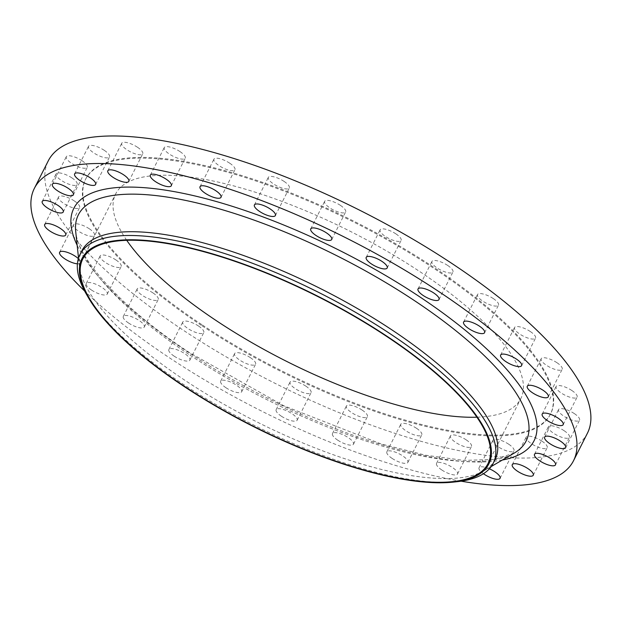 <?xml version="1.0" encoding="UTF-8"?>
<svg xmlns="http://www.w3.org/2000/svg" width="622" height="622" viewBox="0 0 622 622"><rect width="100%" height="100%" fill="white"/><g stroke="black" fill="none" stroke-linecap="round" stroke-linejoin="round"><path stroke-width="0.47" stroke-dasharray="3.11 2.33" d="M340.405 205.361A11.756 3.748 26.8 0 1 345.638 211.939A11.756 3.748 26.8 0 1 329.885 207.919A11.756 3.748 26.8 0 1 324.653 201.341A11.756 3.748 26.8 0 1 340.405 205.361M284.075 181.406A11.756 3.748 26.8 0 1 289.308 187.984A11.756 3.748 26.8 0 1 273.556 183.964A11.756 3.748 26.8 0 1 268.323 177.379A11.756 3.748 26.8 0 1 284.075 181.406M229.697 163.182A11.756 3.748 26.8 0 1 234.929 169.759A11.756 3.748 26.8 0 1 219.185 165.74A11.756 3.748 26.8 0 1 213.945 159.154A11.756 3.748 26.8 0 1 229.697 163.182M180.007 151.605A11.756 3.748 26.8 0 1 185.239 158.182A11.756 3.748 26.8 0 1 169.495 154.155A11.756 3.748 26.8 0 1 164.255 147.577A11.756 3.748 26.8 0 1 180.007 151.605M137.493 147.251A11.756 3.748 26.8 0 1 142.726 153.828A11.756 3.748 26.8 0 1 126.974 149.809A11.756 3.748 26.8 0 1 121.741 143.231A11.756 3.748 26.8 0 1 137.493 147.251M104.286 150.345A11.756 3.748 26.8 0 1 109.519 156.923A11.756 3.748 26.8 0 1 93.766 152.903A11.756 3.748 26.8 0 1 88.534 146.325A11.756 3.748 26.8 0 1 104.286 150.345M82.05 160.733A11.756 3.748 26.8 0 1 87.282 167.31A11.756 3.748 26.8 0 1 71.538 163.291A11.756 3.748 26.8 0 1 66.297 156.713A11.756 3.748 26.8 0 1 82.05 160.733M71.903 177.892A11.756 3.748 26.8 0 1 77.136 184.47A11.756 3.748 26.8 0 1 61.391 180.442A11.756 3.748 26.8 0 1 56.151 173.865A11.756 3.748 26.8 0 1 71.903 177.892M74.352 200.953A11.756 3.748 26.8 0 1 79.585 207.53A11.756 3.748 26.8 0 1 63.841 203.511A11.756 3.748 26.8 0 1 58.6 196.933A11.756 3.748 26.8 0 1 74.352 200.953M89.28 228.772A11.756 3.748 26.8 0 1 94.513 235.349A11.756 3.748 26.8 0 1 78.761 231.33A11.756 3.748 26.8 0 1 73.528 224.752A11.756 3.748 26.8 0 1 89.28 228.772M77.392 263.829A11.756 3.748 -153.2 0 0 80.603 262.888A11.756 3.748 -153.2 0 0 78.349 258.62M115.925 259.949A11.756 3.748 26.8 0 1 121.158 266.527A11.756 3.748 26.8 0 1 105.413 262.507A11.756 3.748 26.8 0 1 100.173 255.93A11.756 3.748 26.8 0 1 115.925 259.949M91.496 290.046A11.756 3.748 -153.2 0 0 107.248 294.066A11.756 3.748 -153.2 0 0 102.016 287.488A11.756 3.748 -153.2 0 0 86.264 283.469A11.756 3.748 -153.2 0 0 91.496 290.046M152.965 292.915A11.756 3.748 26.8 0 1 158.198 299.501A11.756 3.748 26.8 0 1 142.446 295.473A11.756 3.748 26.8 0 1 137.213 288.896A11.756 3.748 26.8 0 1 152.965 292.915M128.536 323.012A11.756 3.748 -153.2 0 0 144.288 327.04A11.756 3.748 -153.2 0 0 139.056 320.454A11.756 3.748 -153.2 0 0 123.304 316.435A11.756 3.748 -153.2 0 0 128.536 323.012M198.535 326.029A11.756 3.748 26.8 0 1 203.767 332.607A11.756 3.748 26.8 0 1 188.015 328.587A11.756 3.748 26.8 0 1 182.782 322.009A11.756 3.748 26.8 0 1 198.535 326.029M174.106 356.126A11.756 3.748 -153.2 0 0 189.858 360.146A11.756 3.748 -153.2 0 0 184.625 353.568A11.756 3.748 -153.2 0 0 168.873 349.548A11.756 3.748 -153.2 0 0 174.106 356.126M250.347 357.627A11.756 3.748 26.8 0 1 255.588 364.204A11.756 3.748 26.8 0 1 239.835 360.177A11.756 3.748 26.8 0 1 234.603 353.599A11.756 3.748 26.8 0 1 250.347 357.627M225.926 387.716A11.756 3.748 -153.2 0 0 241.67 391.743A11.756 3.748 -153.2 0 0 236.438 385.166A11.756 3.748 -153.2 0 0 220.686 381.138A11.756 3.748 -153.2 0 0 225.926 387.716M305.814 386.114A11.756 3.748 26.8 0 1 311.047 392.692A11.756 3.748 26.8 0 1 295.302 388.672A11.756 3.748 26.8 0 1 290.062 382.095A11.756 3.748 26.8 0 1 305.814 386.114M281.385 416.211A11.756 3.748 -153.2 0 0 297.137 420.231A11.756 3.748 -153.2 0 0 291.905 413.653A11.756 3.748 -153.2 0 0 276.152 409.634A11.756 3.748 -153.2 0 0 281.385 416.211M362.144 410.069A11.756 3.748 26.8 0 1 367.384 416.647A11.756 3.748 26.8 0 1 351.632 412.627A11.756 3.748 26.8 0 1 346.4 406.049A11.756 3.748 26.8 0 1 362.144 410.069M337.723 440.166A11.756 3.748 -153.2 0 0 353.475 444.186A11.756 3.748 -153.2 0 0 348.234 437.608A11.756 3.748 -153.2 0 0 332.482 433.588A11.756 3.748 -153.2 0 0 337.723 440.166M416.522 428.294A11.756 3.748 26.8 0 1 421.755 434.871A11.756 3.748 26.8 0 1 406.003 430.852A11.756 3.748 26.8 0 1 400.77 424.274A11.756 3.748 26.8 0 1 416.522 428.294M392.093 458.391A11.756 3.748 -153.2 0 0 407.845 462.41A11.756 3.748 -153.2 0 0 402.613 455.833A11.756 3.748 -153.2 0 0 386.861 451.813A11.756 3.748 -153.2 0 0 392.093 458.391M466.212 439.871A11.756 3.748 26.8 0 1 471.445 446.456A11.756 3.748 26.8 0 1 455.701 442.429A11.756 3.748 26.8 0 1 450.46 435.851A11.756 3.748 26.8 0 1 466.212 439.871M441.783 469.968A11.756 3.748 -153.2 0 0 457.535 473.987A11.756 3.748 -153.2 0 0 452.303 467.41A11.756 3.748 -153.2 0 0 436.551 463.39A11.756 3.748 -153.2 0 0 441.783 469.968M508.726 444.225A11.756 3.748 26.8 0 1 513.966 450.802A11.756 3.748 26.8 0 1 498.214 446.783A11.756 3.748 26.8 0 1 492.974 440.205A11.756 3.748 26.8 0 1 508.726 444.225M541.933 441.13A11.756 3.748 26.8 0 1 547.173 447.708A11.756 3.748 26.8 0 1 531.421 443.688A11.756 3.748 26.8 0 1 526.181 437.103A11.756 3.748 26.8 0 1 541.933 441.13M564.17 430.743A11.756 3.748 26.8 0 1 569.402 437.32A11.756 3.748 26.8 0 1 553.65 433.301A11.756 3.748 26.8 0 1 548.417 426.723A11.756 3.748 26.8 0 1 564.17 430.743M574.316 413.583A11.756 3.748 26.8 0 1 579.548 420.161A11.756 3.748 26.8 0 1 563.804 416.141A11.756 3.748 26.8 0 1 558.564 409.564A11.756 3.748 26.8 0 1 574.316 413.583M571.867 390.523A11.756 3.748 26.8 0 1 577.099 397.1A11.756 3.748 26.8 0 1 561.347 393.081A11.756 3.748 26.8 0 1 556.115 386.495A11.756 3.748 26.8 0 1 571.867 390.523M556.947 362.704A11.756 3.748 26.8 0 1 562.179 369.281A11.756 3.748 26.8 0 1 546.427 365.262A11.756 3.748 26.8 0 1 541.194 358.684A11.756 3.748 26.8 0 1 556.947 362.704M530.294 331.526A11.756 3.748 26.8 0 1 535.526 338.104A11.756 3.748 26.8 0 1 519.782 334.084A11.756 3.748 26.8 0 1 514.542 327.506A11.756 3.748 26.8 0 1 530.294 331.526M493.254 298.552A11.756 3.748 26.8 0 1 498.494 305.138A11.756 3.748 26.8 0 1 482.742 301.11A11.756 3.748 26.8 0 1 477.509 294.533A11.756 3.748 26.8 0 1 493.254 298.552M395.872 233.849A11.756 3.748 26.8 0 1 401.104 240.426A11.756 3.748 26.8 0 1 385.352 236.407A11.756 3.748 26.8 0 1 380.12 229.829A11.756 3.748 26.8 0 1 395.872 233.849M447.684 265.446A11.756 3.748 26.8 0 1 452.925 272.024A11.756 3.748 26.8 0 1 437.173 268.004A11.756 3.748 26.8 0 1 431.932 261.419A11.756 3.748 26.8 0 1 447.684 265.446M457.668 481.63A231.493 73.839 26.8 0 1 183.039 384.101A231.493 73.839 26.8 0 1 86.287 294.027M495.112 459.526A231.493 73.839 26.8 0 1 484.134 470.683A231.493 73.839 26.8 0 1 184.944 380.33A231.493 73.839 26.8 0 1 79.398 266.239A231.493 73.839 26.8 0 1 81.863 250.783M461.073 481.187A302.02 96.332 26.8 0 1 168.85 357.409A302.02 96.332 26.8 0 1 84.623 291.026M587.432 433.192A302.02 96.332 26.8 0 1 182.759 329.87A302.02 96.332 26.8 0 1 48.275 160.841M201.365 325.345A260.424 83.068 26.8 0 1 85.401 179.595A260.424 83.068 26.8 0 1 434.343 268.688A260.424 83.068 26.8 0 1 550.307 414.439A260.424 83.068 26.8 0 1 201.365 325.345M201.753 324.575A260.424 83.068 26.8 0 1 85.789 178.833A260.424 83.068 26.8 0 1 434.724 267.927A260.424 83.068 26.8 0 1 550.688 413.669A260.424 83.068 26.8 0 1 201.753 324.575M126.74 240.325A226.968 72.393 26.8 0 1 115.653 193.916A226.968 72.393 26.8 0 1 419.757 271.565A226.968 72.393 26.8 0 1 520.824 398.585A226.968 72.393 26.8 0 1 476.895 417.199M489.366 468.809A11.756 3.748 -153.2 0 0 479.064 467.744A11.756 3.748 -153.2 0 0 483.434 473.723M190.06 355.178A250.822 80.005 -153.2 0 0 514.238 453.08L494.117 459.471L463.818 460.404L425.432 455.187L381.099 443.937L283.578 405.676L189.656 352.705C121.959 308.535 77.198 258.13 75.705 231.555A250.822 80.005 -153.2 0 0 190.06 355.178M502.351 460.031A257.803 82.228 26.8 0 1 188.629 352.596A257.803 82.228 26.8 0 1 77.159 245.255M331.728 239.478L345.638 211.939M275.398 215.523L289.308 187.984M221.02 197.298L234.929 169.759M171.33 185.721L185.239 158.182M128.816 181.367L142.726 153.828M95.609 184.462L109.519 156.923M73.373 194.849L87.282 167.31M63.226 212.009L77.136 184.47M65.675 235.069L79.585 207.53M80.603 262.888L94.513 235.349M107.248 294.066L121.158 266.527M144.288 327.04L158.198 299.501M189.858 360.146L203.767 332.607M241.67 391.743L255.588 364.204M297.137 420.231L311.047 392.692M353.475 444.186L367.384 416.647M407.845 462.41L421.755 434.871M457.535 473.987L471.445 446.456M500.049 478.341L513.966 450.802M533.256 475.247L547.173 447.708M555.493 464.859L569.402 437.32M565.639 447.7L579.548 420.161M563.19 424.639L577.099 397.1M548.27 396.82L562.179 369.281M521.617 365.643L535.526 338.104M484.577 332.677L498.494 305.138M387.195 267.965L401.104 240.426M439.008 299.563L452.925 272.024M79.398 266.239L78.52 258.06M85.401 179.595L85.789 178.833M487.982 463.608L520.824 398.585M82.804 258.939L115.653 193.916M550.307 414.439L550.688 413.669M484.134 470.683L491.232 466.531M418.023 288.958L431.932 261.419M366.21 257.368L380.12 229.829M463.592 322.072L477.509 294.533M500.632 355.045L514.542 327.506M527.285 386.223L541.194 358.684M542.205 414.034L556.115 386.495M544.654 437.103L558.564 409.564M534.508 454.262L548.417 426.723M512.271 464.642L526.181 437.103M479.064 467.744L492.974 440.205M436.551 463.39L450.46 435.851M386.861 451.813L400.77 424.274M332.482 433.588L346.4 406.049M276.152 409.634L290.062 382.095M220.686 381.138L234.603 353.599M168.873 349.548L182.782 322.009M123.304 316.435L137.213 288.896M86.264 283.469L100.173 255.93M59.619 252.291L73.528 224.752M44.691 224.472L58.6 196.933M42.242 201.404L56.151 173.865M52.388 184.252L66.297 156.713M74.624 173.865L88.534 146.325M107.831 170.77L121.741 143.231M150.345 175.116L164.255 147.577M200.035 186.693L213.945 159.154M254.414 204.918L268.323 177.379M310.743 228.88L324.653 201.341"/><path stroke-width="0.93" d="M315.976 235.458A11.756 3.748 -153.2 0 0 331.728 239.478A11.756 3.748 -153.2 0 0 326.496 232.9A11.756 3.748 -153.2 0 0 310.743 228.88A11.756 3.748 -153.2 0 0 315.976 235.458M259.646 211.503A11.756 3.748 -153.2 0 0 275.398 215.523A11.756 3.748 -153.2 0 0 270.166 208.945A11.756 3.748 -153.2 0 0 254.414 204.918A11.756 3.748 -153.2 0 0 259.646 211.503M205.268 193.279A11.756 3.748 -153.2 0 0 221.02 197.298A11.756 3.748 -153.2 0 0 215.787 190.721A11.756 3.748 -153.2 0 0 200.035 186.693A11.756 3.748 -153.2 0 0 205.268 193.279M155.578 181.694A11.756 3.748 -153.2 0 0 171.33 185.721A11.756 3.748 -153.2 0 0 166.097 179.144A11.756 3.748 -153.2 0 0 150.345 175.116A11.756 3.748 -153.2 0 0 155.578 181.694M113.064 177.348A11.756 3.748 -153.2 0 0 128.816 181.367A11.756 3.748 -153.2 0 0 123.584 174.79A11.756 3.748 -153.2 0 0 107.831 170.77A11.756 3.748 -153.2 0 0 113.064 177.348M79.857 180.442A11.756 3.748 -153.2 0 0 95.609 184.462A11.756 3.748 -153.2 0 0 90.377 177.884A11.756 3.748 -153.2 0 0 74.624 173.865A11.756 3.748 -153.2 0 0 79.857 180.442M57.621 190.83A11.756 3.748 -153.2 0 0 73.373 194.849A11.756 3.748 -153.2 0 0 68.14 188.272A11.756 3.748 -153.2 0 0 52.388 184.252A11.756 3.748 -153.2 0 0 57.621 190.83M47.474 207.981A11.756 3.748 -153.2 0 0 63.226 212.009A11.756 3.748 -153.2 0 0 57.994 205.431A11.756 3.748 -153.2 0 0 42.242 201.404A11.756 3.748 -153.2 0 0 47.474 207.981M49.923 231.05A11.756 3.748 -153.2 0 0 65.675 235.069A11.756 3.748 -153.2 0 0 60.443 228.492A11.756 3.748 -153.2 0 0 44.691 224.472A11.756 3.748 -153.2 0 0 49.923 231.05M78.349 258.62A11.756 3.748 -153.2 0 0 75.363 256.311A11.756 3.748 -153.2 0 0 59.619 252.291A11.756 3.748 -153.2 0 0 64.851 258.869A11.756 3.748 -153.2 0 0 77.392 263.829M483.434 473.723A11.756 3.748 -153.2 0 0 484.305 474.322A11.756 3.748 -153.2 0 0 500.049 478.341A11.756 3.748 -153.2 0 0 494.817 471.764A11.756 3.748 -153.2 0 0 489.366 468.809M517.512 471.227A11.756 3.748 -153.2 0 0 533.256 475.247A11.756 3.748 -153.2 0 0 528.024 468.669A11.756 3.748 -153.2 0 0 512.271 464.642A11.756 3.748 -153.2 0 0 517.512 471.227M539.74 460.84A11.756 3.748 -153.2 0 0 555.493 464.859A11.756 3.748 -153.2 0 0 550.26 458.282A11.756 3.748 -153.2 0 0 534.508 454.262A11.756 3.748 -153.2 0 0 539.74 460.84M549.887 443.68A11.756 3.748 -153.2 0 0 565.639 447.7A11.756 3.748 -153.2 0 0 560.406 441.122A11.756 3.748 -153.2 0 0 544.654 437.103A11.756 3.748 -153.2 0 0 549.887 443.68M547.438 420.62A11.756 3.748 -153.2 0 0 563.19 424.639A11.756 3.748 -153.2 0 0 557.957 418.062A11.756 3.748 -153.2 0 0 542.205 414.034A11.756 3.748 -153.2 0 0 547.438 420.62M532.518 392.801A11.756 3.748 -153.2 0 0 548.27 396.82A11.756 3.748 -153.2 0 0 543.029 390.243A11.756 3.748 -153.2 0 0 527.285 386.223A11.756 3.748 -153.2 0 0 532.518 392.801M505.865 361.623A11.756 3.748 -153.2 0 0 521.617 365.643A11.756 3.748 -153.2 0 0 516.384 359.065A11.756 3.748 -153.2 0 0 500.632 355.045A11.756 3.748 -153.2 0 0 505.865 361.623M468.832 328.649A11.756 3.748 -153.2 0 0 484.577 332.677A11.756 3.748 -153.2 0 0 479.344 326.091A11.756 3.748 -153.2 0 0 463.592 322.072A11.756 3.748 -153.2 0 0 468.832 328.649M371.443 263.946A11.756 3.748 -153.2 0 0 387.195 267.965A11.756 3.748 -153.2 0 0 381.962 261.388A11.756 3.748 -153.2 0 0 366.21 257.368A11.756 3.748 -153.2 0 0 371.443 263.946M423.263 295.543A11.756 3.748 -153.2 0 0 439.008 299.563A11.756 3.748 -153.2 0 0 433.775 292.985A11.756 3.748 -153.2 0 0 418.023 288.958A11.756 3.748 -153.2 0 0 423.263 295.543M183.467 386.06A227.87 72.681 26.8 0 1 88.231 297.394A227.87 72.681 26.8 0 1 156.853 241.6A227.87 72.681 26.8 0 1 387.319 336.486A227.87 72.681 26.8 0 1 453.811 482.058A227.87 72.681 26.8 0 1 183.467 386.06M88.231 297.394L86.287 294.027A231.493 73.839 26.8 0 1 79.958 254.553A231.493 73.839 26.8 0 1 390.126 333.75A231.493 73.839 26.8 0 1 493.207 463.297A231.493 73.839 26.8 0 1 457.668 481.63L453.811 482.058M79.958 254.553L81.863 250.783A231.493 73.839 26.8 0 1 392.031 329.971A231.493 73.839 26.8 0 1 495.112 459.526L493.207 463.297M84.623 291.026A302.02 96.332 26.8 0 1 34.358 188.38A302.02 96.332 26.8 0 1 439.031 291.702A302.02 96.332 26.8 0 1 573.523 460.731A302.02 96.332 26.8 0 1 461.073 481.187M34.358 188.38L48.275 160.841A302.02 96.332 26.8 0 1 452.948 264.163A302.02 96.332 26.8 0 1 587.432 433.192L573.523 460.731M476.895 417.199A226.968 72.393 26.8 0 1 216.72 320.936A226.968 72.393 26.8 0 1 126.74 240.325M386.915 336.588A226.968 72.393 26.8 0 1 487.982 463.608A226.968 72.393 26.8 0 1 183.871 385.959A226.968 72.393 26.8 0 1 82.804 258.939A226.968 72.393 26.8 0 1 386.915 336.588M491.232 466.531L514.238 453.08A250.822 80.005 -153.2 0 0 414.446 300.613A250.822 80.005 -153.2 0 0 184.034 200.097A250.822 80.005 -153.2 0 0 75.705 231.555L78.52 258.06M77.159 245.255A257.803 82.228 26.8 0 1 164.169 189.959A257.803 82.228 26.8 0 1 419.251 296.515A257.803 82.228 26.8 0 1 502.351 460.031"/></g></svg>
